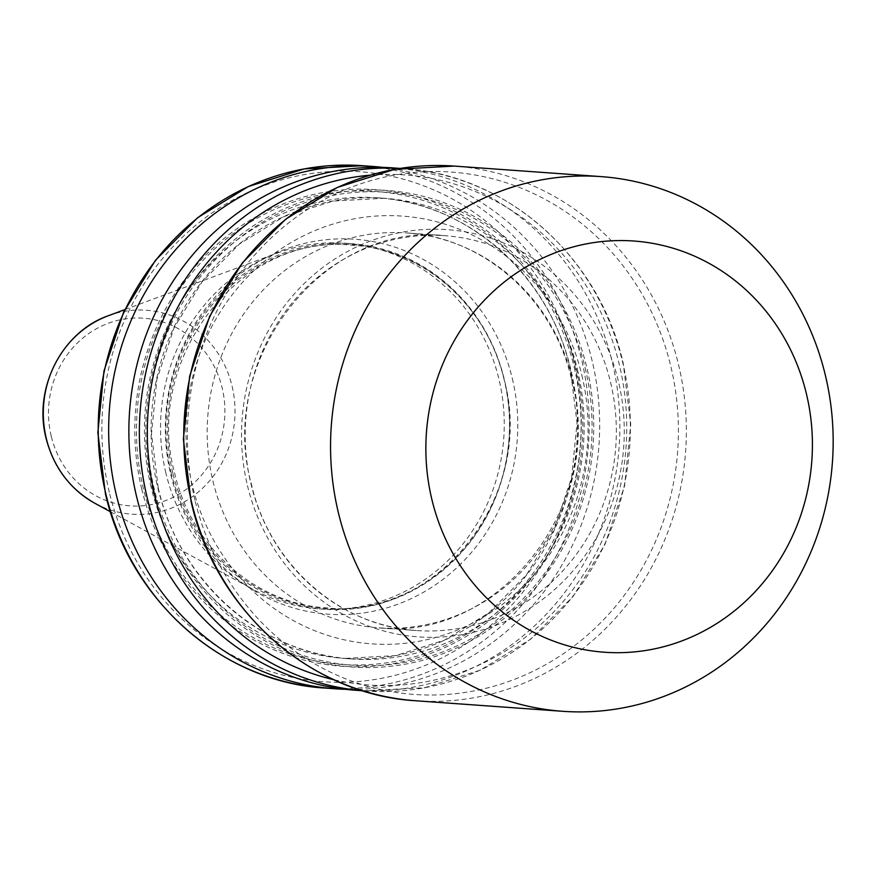 <?xml version="1.0" encoding="UTF-8"?>
<svg xmlns="http://www.w3.org/2000/svg" width="877" height="877" viewBox="0 0 877 877"><rect width="100%" height="100%" fill="white"/><g stroke="black" fill="none" stroke-linecap="round" stroke-linejoin="round"><path stroke-width="0.66" stroke-dasharray="4.38 3.29" d="M393.093 167.902A261.85 245.428 -85.9 0 1 612.245 361.971A261.85 245.428 -85.9 0 1 355.634 690.254M152.741 489.969A238.895 223.909 -85.9 0 1 314.339 197.906A238.895 223.909 -85.9 0 1 586.79 367.518A238.895 223.909 -85.9 0 1 425.181 659.581A238.895 223.909 -85.9 0 1 152.741 489.969M141.756 489.18A238.895 223.909 -85.9 0 1 303.365 197.117A238.895 223.909 -85.9 0 1 575.805 366.729A238.895 223.909 -85.9 0 1 414.196 658.791A238.895 223.909 -85.9 0 1 141.756 489.18M382.986 167.397A261.85 245.428 -85.9 0 1 592.052 360.513A261.85 245.428 -85.9 0 1 345.56 689.3M171.3 473.427A183.293 171.793 -85.9 0 1 350.921 243.631A183.293 171.793 -85.9 0 1 504.33 379.478A183.293 171.793 -85.9 0 1 324.698 609.274A183.293 171.793 -85.9 0 1 171.3 473.427M165.885 473.043A183.293 171.793 -85.9 0 1 277.264 253.069A183.293 171.793 -85.9 0 1 345.505 243.236A183.293 171.793 -85.9 0 1 498.914 379.083A183.293 171.793 -85.9 0 1 319.294 608.89A183.293 171.793 -85.9 0 1 253.146 589.421A183.293 171.793 -85.9 0 1 165.885 473.043M172.857 473.24A182.35 170.905 -85.9 0 1 296.218 250.307A182.35 170.905 -85.9 0 1 504.176 379.774A182.35 170.905 -85.9 0 1 380.815 602.696A182.35 170.905 -85.9 0 1 172.857 473.24M581.824 375.027A214.426 200.976 -85.9 0 1 436.768 637.173A214.426 200.976 -85.9 0 1 192.227 484.937A214.426 200.976 -85.9 0 1 337.283 222.791A214.426 200.976 -85.9 0 1 581.824 375.027M212.947 481.122A197.928 185.518 94.1 0 0 378.601 627.822A197.928 185.518 94.1 0 0 572.571 379.664A197.928 185.518 94.1 0 0 406.917 232.964A197.928 185.518 94.1 0 0 212.947 481.122M415.884 700.767A268.033 251.217 94.1 0 0 678.546 364.733A268.033 251.217 94.1 0 0 454.22 166.082M195.023 500.383A261.85 245.428 -85.9 0 1 372.155 180.256A261.85 245.428 -85.9 0 1 670.773 366.158A261.85 245.428 -85.9 0 1 493.641 686.285A261.85 245.428 -85.9 0 1 195.023 500.383M247.467 485.584A204.122 191.318 94.1 0 0 480.256 630.508A204.122 191.318 94.1 0 0 618.329 380.958A204.122 191.318 94.1 0 0 385.551 236.034A204.122 191.318 94.1 0 0 247.467 485.584M610.567 382.394A197.928 185.518 -85.9 0 1 416.597 630.541A197.928 185.518 -85.9 0 1 250.943 483.841A197.928 185.518 -85.9 0 1 444.913 235.694A197.928 185.518 -85.9 0 1 610.567 382.394M369.951 175.225A255.656 239.629 -85.9 0 1 619.283 364.459A255.656 239.629 -85.9 0 1 333.775 679.697M400.055 168.428A261.85 245.428 -85.9 0 1 403.606 168.647A261.85 245.428 -85.9 0 1 622.747 362.716A261.85 245.428 -85.9 0 1 366.147 690.999A261.85 245.428 -85.9 0 1 362.596 690.725M585.167 367.978A237.108 222.232 -85.9 0 1 424.764 657.849A237.108 222.232 -85.9 0 1 154.363 489.509A237.108 222.232 -85.9 0 1 314.755 199.638A237.108 222.232 -85.9 0 1 585.167 367.978M577.395 369.403A230.925 216.433 -85.9 0 1 351.096 658.923A230.925 216.433 -85.9 0 1 157.827 487.776A230.925 216.433 -85.9 0 1 384.126 198.257A230.925 216.433 -85.9 0 1 577.395 369.403M151.151 487.294A230.925 216.433 -85.9 0 1 377.45 197.785A230.925 216.433 -85.9 0 1 570.708 368.932A230.925 216.433 -85.9 0 1 344.409 658.441A230.925 216.433 -85.9 0 1 151.151 487.294M574.183 367.189A237.108 222.232 -85.9 0 1 413.78 657.07A237.108 222.232 -85.9 0 1 143.379 488.719A237.108 222.232 -85.9 0 1 303.771 198.849A237.108 222.232 -85.9 0 1 574.183 367.189M362.453 165.698A261.85 245.428 -85.9 0 1 581.604 359.767A261.85 245.428 -85.9 0 1 324.994 688.05M109.318 492.249A255.656 239.629 -85.9 0 1 282.262 179.686A255.656 239.629 -85.9 0 1 573.832 361.203A255.656 239.629 -85.9 0 1 400.888 673.766A255.656 239.629 -85.9 0 1 109.318 492.249M512.321 378.557A187.952 176.167 -85.9 0 1 385.178 608.342A187.952 176.167 -85.9 0 1 170.829 474.895A187.952 176.167 -85.9 0 1 297.972 245.111A187.952 176.167 -85.9 0 1 512.321 378.557M108.408 315.709A102.236 95.823 -85.9 0 1 232.032 386.001A102.236 95.823 -85.9 0 1 198.739 491.679A102.236 95.823 -85.9 0 1 94.946 503.321M51.239 436.143A94.08 88.171 -85.9 0 1 114.876 321.125A94.08 88.171 -85.9 0 1 222.166 387.919A94.08 88.171 -85.9 0 1 158.529 502.938A94.08 88.171 -85.9 0 1 51.239 436.143M504.154 379.84C487.48 306.029 423.273 249.243 352.422 245.264C241.296 232.569 142.677 358.605 174.687 473.295C191.361 547.105 255.58 603.891 326.419 607.871C437.535 620.576 536.176 494.54 504.154 379.84M571.519 379.292C606.435 504.494 498.849 641.734 378.601 627.822L416.597 630.541C339.41 626.211 269.48 564.36 251.337 483.983C216.476 359.121 323.854 221.87 444.913 235.694L406.917 232.964C483.567 237.25 553.31 298.816 571.519 379.292M362.716 690.758L424.315 687.82L480.256 670.181L530.837 639.081L573.229 596.294L605.075 544.2L624.61 485.726L630.749 424.139L623.141 362.859C599.199 256.654 506.413 174.446 403.606 168.647L400.175 168.406M158.222 487.908C179.401 581.67 260.995 653.858 351.096 658.923L344.409 658.441L395.45 655.634L444.584 640.1L489.048 612.716L526.364 574.972L554.428 528.984L571.64 477.329L577.044 422.911L570.313 368.789C549.145 275.038 467.551 202.839 377.45 197.785L384.126 198.257L333.085 201.074L283.962 216.597L239.487 243.992L202.17 281.736L174.117 327.724L156.895 379.368L151.502 433.786L158.222 487.908M350.921 243.631L345.505 243.236M124.896 309.592L277.264 253.069M110.392 511.729L253.146 589.421M324.698 609.274L319.294 608.89"/><path stroke-width="1.32" d="M431.868 499.452A206.128 193.203 -85.9 0 1 571.322 247.446A206.128 193.203 -85.9 0 1 806.401 393.795A206.128 193.203 -85.9 0 1 666.958 645.812A206.128 193.203 -85.9 0 1 431.868 499.452M338.369 512.65A268.033 251.217 -85.9 0 1 601.03 176.606A268.033 251.217 -85.9 0 1 825.356 375.257A268.033 251.217 -85.9 0 1 562.683 711.302A268.033 251.217 -85.9 0 1 338.369 512.65M362.716 690.758L355.634 690.254A261.85 245.428 -85.9 0 1 136.494 496.185A261.85 245.428 -85.9 0 1 393.093 167.902L400.175 168.406M345.56 689.3A261.85 245.428 -85.9 0 1 335.442 688.807A261.85 245.428 -85.9 0 1 116.29 494.738A261.85 245.428 -85.9 0 1 372.9 166.455A261.85 245.428 -85.9 0 1 382.986 167.397M454.22 166.082A268.033 251.217 94.1 0 0 191.559 502.115A268.033 251.217 94.1 0 0 415.884 700.767C310.677 694.858 215.676 610.699 191.164 501.973L183.381 439.256L189.651 376.211L209.647 316.356L242.249 263.034L285.65 219.228L337.426 187.404L394.683 169.338L454.22 166.082L601.03 176.606M333.775 679.697A255.656 239.629 -85.9 0 1 154.769 495.505A255.656 239.629 -85.9 0 1 369.951 175.225M362.596 690.725A261.85 245.428 -85.9 0 1 146.996 496.941A261.85 245.428 -85.9 0 1 400.055 168.428M105.843 493.981A261.85 245.428 -85.9 0 1 362.453 165.698L304.286 168.888L248.344 186.527L197.763 217.617L155.372 260.414L123.514 312.508L103.979 370.982L97.851 432.569L105.448 493.839C129.401 600.054 222.221 682.273 324.994 688.05A261.85 245.428 -85.9 0 1 105.843 493.981M108.408 315.709C61.796 331.802 33.041 388.664 46.086 438.27C53.574 467.353 69.864 489.037 94.946 503.321A102.236 95.823 -85.9 0 1 46.284 438.412A102.236 95.823 -85.9 0 1 108.408 315.709L124.896 309.592M372.9 166.455L362.453 165.698M94.946 503.321L110.392 511.729M335.442 688.807L324.994 688.05M562.683 711.302L415.884 700.767"/></g></svg>
